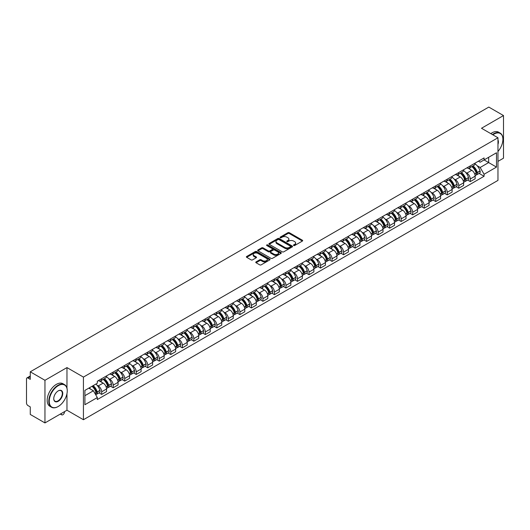 <?xml version="1.0" encoding="UTF-8"?>
<svg xmlns="http://www.w3.org/2000/svg" width="530" height="530" viewBox="0 0 530 530"><rect width="100%" height="100%" fill="white"/><g stroke="black" fill="none" stroke-linecap="round" stroke-linejoin="round"><path stroke-width="0.79" d="M293.673 245.509A0.716 0.417 0 0 0 294.687 245.509L302.385 241.064A1.027 0.59 0 0 0 302.683 240.647A1.027 0.59 0 0 0 302.385 240.222L289.34 232.696A1.027 0.59 0 0 0 287.889 232.696L280.191 237.142A0.716 0.417 0 0 0 281.205 237.725L282.198 237.148A3.279 1.895 0 0 1 286.836 237.148L287.929 237.778A3.279 1.895 0 0 1 288.89 239.116A3.279 1.895 0 0 1 287.929 240.454L286.929 241.031A0.716 0.417 0 0 0 287.942 241.614L288.943 241.044A3.279 1.895 0 0 1 293.58 241.044L294.667 241.667A3.279 1.895 0 0 1 295.627 243.012A3.279 1.895 0 0 1 294.667 244.35L293.673 244.92A0.716 0.417 0 0 0 293.673 245.509L293.673 244.92M256.07 261.899A1.027 0.59 0 0 0 255.771 262.317A1.027 0.59 0 0 0 256.07 262.741L259.733 264.854A1.027 0.59 0 0 0 261.184 264.854L269.737 259.912A1.027 0.59 0 0 0 270.035 259.495A1.027 0.59 0 0 0 269.737 259.077L256.686 251.545A1.027 0.59 0 0 0 255.241 251.545L246.689 256.48A1.027 0.59 0 0 0 246.384 256.898A1.027 0.59 0 0 0 246.689 257.322L251.107 259.872A1.027 0.59 0 0 0 252.558 259.872L256.215 257.759A1.027 0.59 0 0 0 256.52 257.341A1.027 0.59 0 0 0 256.215 256.924L254.022 255.659A2.743 1.583 0 0 1 253.221 254.539A2.743 1.583 0 0 1 254.917 253.075A2.743 1.583 0 0 1 257.905 253.419L266.491 258.375A2.743 1.583 0 0 1 267.292 259.495A2.743 1.583 0 0 1 265.603 260.959A2.743 1.583 0 0 1 262.615 260.614L261.184 259.786A1.027 0.59 0 0 0 259.733 259.786L256.07 261.899L256.07 262.741M83.429 377.095L66.965 367.588L44.957 380.295L30.263 371.808L488.806 107.073L503.5 115.56L481.498 128.26L497.962 137.767L83.429 377.095L83.429 419.727L497.962 180.399L497.962 137.767M282.271 251.836A1.027 0.59 0 0 0 283.722 251.836L292.275 246.9A1.027 0.59 0 0 0 292.573 246.483A1.027 0.59 0 0 0 292.275 246.066L279.231 238.533A1.027 0.59 0 0 0 277.78 238.533L269.227 243.469A1.027 0.59 0 0 0 268.929 243.886A1.027 0.59 0 0 0 269.227 244.303L282.271 251.836M267.014 245.662A0.716 0.417 0 0 1 267.743 245.768L280.993 253.413L272.453 258.342A1.027 0.59 0 0 1 271.002 258.342L257.958 250.809L257.958 249.974A1.027 0.59 0 0 0 257.659 250.392A1.027 0.59 0 0 0 257.958 250.809M257.958 249.974L261.615 247.861A1.027 0.59 0 0 1 263.065 247.861L268.359 250.915A1.027 0.59 0 0 0 269.81 250.915L272.235 249.517A1.027 0.59 0 0 0 272.533 249.1A1.027 0.59 0 0 0 272.235 248.676L266.729 245.496A0.716 0.417 0 0 1 267.743 244.913L281.006 252.571A1.027 0.59 0 0 1 281.304 252.989A1.027 0.59 0 0 1 281.006 253.406L281.006 252.571M44.957 380.295L44.957 422.927L30.263 414.44L30.263 406.894L27.977 405.576A2.087 1.206 -120 0 1 26.5 403.019L26.5 378.89A2.087 1.206 -120 0 1 26.931 377.93L30.263 376.008M497.962 161.385L503.5 158.192L503.5 115.56M44.957 422.927L66.965 410.22L83.429 419.727M30.263 371.808L30.263 379.354L27.977 378.036A2.087 1.206 -120 0 0 26.931 377.93M470.269 165.903A4.803 2.776 60 0 1 469.275 168.063L474.151 165.247A4.803 2.776 -120 0 0 475.145 163.094M465.645 172.402L466.877 173.111A4.803 2.776 60 0 1 470.276 178.994L475.145 176.179A4.803 2.776 -120 0 0 471.746 170.296L468.262 168.282M475.145 176.179L475.145 178.782L470.276 181.591L467.632 180.067M469.275 168.063A4.803 2.776 60 0 1 466.91 167.844M470.276 178.994L470.276 181.591M458.755 172.555A4.803 2.776 60 0 1 457.761 174.715L462.63 171.899A4.803 2.776 -120 0 0 463.624 169.739M456.111 186.719L458.755 188.243L463.624 185.427L463.624 182.83A4.803 2.776 -120 0 0 460.232 176.947L456.741 174.933M457.761 174.715A4.803 2.776 60 0 1 455.396 174.496M454.13 179.054L455.356 179.763A4.803 2.776 60 0 1 458.755 185.646L458.755 188.243M447.234 179.206A4.803 2.776 60 0 1 446.24 181.359L451.116 178.55A4.803 2.776 -120 0 0 452.11 176.391M444.591 193.37L447.234 194.894L452.11 192.079L452.11 189.482A4.803 2.776 -120 0 0 448.711 183.599L445.226 181.585M446.24 181.359A4.803 2.776 60 0 1 443.875 181.147M442.61 185.699L443.835 186.408A4.803 2.776 60 0 1 447.234 192.291L447.234 194.894M435.713 185.858A4.803 2.776 60 0 1 434.719 188.011L439.595 185.202A4.803 2.776 -120 0 0 440.589 183.042M433.076 200.022L435.713 201.546L440.589 198.73L440.589 196.133A4.803 2.776 -120 0 0 437.19 190.25L433.706 188.236M434.719 188.011A4.803 2.776 60 0 1 432.354 187.799M431.089 192.35L432.321 193.059A4.803 2.776 60 0 1 435.713 198.942L435.713 201.546M424.199 192.509A4.803 2.776 60 0 1 423.205 194.662L428.074 191.847A4.803 2.776 -120 0 0 429.068 189.694M421.555 206.667L424.199 208.197L429.068 205.382L429.068 202.778A4.803 2.776 -120 0 0 425.676 196.895L422.185 194.881M423.205 194.662A4.803 2.776 60 0 1 420.84 194.444M419.575 199.002L420.8 199.711A4.803 2.776 60 0 1 424.199 205.594L424.199 208.197M412.678 199.154A4.803 2.776 60 0 1 411.684 201.314L416.553 198.498A4.803 2.776 -120 0 0 417.554 196.345M410.034 213.318L412.678 214.842L417.554 212.033L417.554 209.429A4.803 2.776 -120 0 0 414.155 203.547L410.664 201.532M411.684 201.314A4.803 2.776 60 0 1 409.319 201.095M408.054 205.653L409.279 206.362A4.803 2.776 60 0 1 412.678 212.245L412.678 214.842M401.157 205.806A4.803 2.776 60 0 1 400.163 207.965L405.039 205.15A4.803 2.776 -120 0 0 406.033 202.997M398.514 219.97L401.157 221.494L406.033 218.685L406.033 216.081A4.803 2.776 -120 0 0 402.634 210.198L399.15 208.184M400.163 207.965A4.803 2.776 60 0 1 397.798 207.747M396.533 212.305L397.765 213.014A4.803 2.776 60 0 1 401.157 218.897L401.157 221.494M389.643 212.457A4.803 2.776 60 0 1 388.642 214.617L393.518 211.801A4.803 2.776 -120 0 0 394.512 209.641M386.999 226.621L389.643 228.145L394.512 225.329L394.512 222.732A4.803 2.776 -120 0 0 391.12 216.849L387.629 214.835M388.642 214.617A4.803 2.776 60 0 1 386.284 214.398M385.012 218.956L386.244 219.665A4.803 2.776 60 0 1 389.643 225.548L389.643 228.145M378.122 219.109A4.803 2.776 60 0 1 377.128 221.262L381.998 218.453A4.803 2.776 -120 0 0 382.991 216.293M375.478 233.273L378.122 234.797L382.998 231.981L382.998 229.384A4.803 2.776 -120 0 0 379.599 223.501L376.108 221.487M377.128 221.262A4.803 2.776 60 0 1 374.763 221.05M373.498 225.601L374.723 226.31A4.803 2.776 60 0 1 378.122 232.193L378.122 234.797M366.601 225.76A4.803 2.776 60 0 1 365.607 227.913L370.483 225.104A4.803 2.776 -120 0 0 371.477 222.944M363.958 239.918L366.601 241.448L371.477 238.632L371.477 236.035A4.803 2.776 -120 0 0 368.078 230.152L364.594 228.138M365.607 227.913A4.803 2.776 60 0 1 363.242 227.701M361.977 232.253L363.209 232.961A4.803 2.776 60 0 1 366.601 238.844L366.601 241.448M355.08 232.412A4.803 2.776 60 0 1 354.086 234.565L358.962 231.749A4.803 2.776 -120 0 0 359.956 229.596M352.443 246.569L355.087 248.1L359.956 245.284L359.956 242.68A4.803 2.776 -120 0 0 356.558 236.797L353.073 234.783M354.086 234.565A4.803 2.776 60 0 1 351.721 234.346M350.456 238.904L351.688 239.613A4.803 2.776 60 0 1 355.087 245.496L355.087 248.1M343.566 239.056A4.803 2.776 60 0 1 342.572 241.216L347.442 238.401A4.803 2.776 -120 0 0 348.435 236.248M340.923 253.221L343.566 254.744L348.435 251.935L348.435 249.332A4.803 2.776 -120 0 0 345.043 243.449L341.552 241.435M342.572 241.216A4.803 2.776 60 0 1 340.207 240.998M338.942 245.556L340.167 246.264A4.803 2.776 60 0 1 343.566 252.148L343.566 254.744M332.045 245.708A4.803 2.776 60 0 1 331.051 247.868L335.927 245.052A4.803 2.776 -120 0 0 336.921 242.899M329.402 259.872L332.045 261.396L336.921 258.587L336.921 255.983A4.803 2.776 -120 0 0 333.522 250.1L330.038 248.086M331.051 247.868A4.803 2.776 60 0 1 328.686 247.649M327.421 252.207L328.646 252.916A4.803 2.776 60 0 1 332.045 258.799L332.045 261.396M320.524 252.359A4.803 2.776 60 0 1 319.53 254.519L324.406 251.704A4.803 2.776 -120 0 0 325.4 249.544M317.887 266.524L320.524 268.048L325.4 265.232L325.4 262.635A4.803 2.776 -120 0 0 322.002 256.752L318.517 254.738M319.53 254.519A4.803 2.776 60 0 1 317.165 254.301M315.9 258.852L317.132 259.567A4.803 2.776 60 0 1 320.524 265.45L320.524 268.048M309.01 259.011A4.803 2.776 60 0 1 308.016 261.164L312.885 258.355A4.803 2.776 -120 0 0 313.879 256.195M306.366 273.175L309.01 274.699L313.879 271.883L313.879 269.286A4.803 2.776 -120 0 0 310.487 263.403L306.996 261.389M308.016 261.164A4.803 2.776 60 0 1 305.651 260.952M304.386 265.503L305.611 266.212A4.803 2.776 60 0 1 309.01 272.095L309.01 274.699M297.489 265.662A4.803 2.776 60 0 1 296.495 267.816L301.365 265.007A4.803 2.776 -120 0 0 302.365 262.847M294.846 279.82L297.489 281.351L302.365 278.535L302.365 275.938A4.803 2.776 -120 0 0 298.966 270.055L295.475 268.041M296.495 267.816A4.803 2.776 60 0 1 294.13 267.597M292.865 272.155L294.09 272.864A4.803 2.776 60 0 1 297.489 278.747L297.489 281.351M285.968 272.314A4.803 2.776 60 0 1 284.974 274.467L289.85 271.651A4.803 2.776 -120 0 0 290.844 269.498M283.325 286.472L285.968 288.002L290.844 285.186L290.844 282.583A4.803 2.776 -120 0 0 287.445 276.7L283.961 274.686M284.974 274.467A4.803 2.776 60 0 1 282.609 274.248M281.344 278.806L282.576 279.515A4.803 2.776 60 0 1 285.968 285.398L285.968 288.002M274.454 278.959A4.803 2.776 60 0 1 273.453 281.119L278.329 278.303A4.803 2.776 -120 0 0 279.323 276.15M271.81 293.123L274.454 294.647L279.323 291.838L279.323 289.234A4.803 2.776 -120 0 0 275.931 283.351L272.44 281.337M273.453 281.119A4.803 2.776 60 0 1 271.095 280.9M269.823 285.458L271.055 286.167A4.803 2.776 60 0 1 274.454 292.05L274.454 294.647M262.933 285.61A4.803 2.776 60 0 1 261.939 287.77L266.809 284.954A4.803 2.776 -120 0 0 267.802 282.801M260.29 299.775L262.933 301.298L267.809 298.489L267.809 295.886A4.803 2.776 -120 0 0 264.41 290.003L260.919 287.989M261.939 287.77A4.803 2.776 60 0 1 259.574 287.551M258.309 292.11L259.534 292.818A4.803 2.776 60 0 1 262.933 298.701L262.933 301.298M251.412 292.262A4.803 2.776 60 0 1 250.418 294.422L255.294 291.606A4.803 2.776 -120 0 0 256.288 289.446M248.769 306.426L251.412 307.95L256.288 305.134L256.288 302.537A4.803 2.776 -120 0 0 252.889 296.654L249.405 294.64M250.418 294.422A4.803 2.776 60 0 1 248.053 294.203M246.788 298.754L248.02 299.47A4.803 2.776 60 0 1 251.412 305.353L251.412 307.95M239.891 298.913A4.803 2.776 60 0 1 238.898 301.066L243.773 298.257A4.803 2.776 -120 0 0 244.767 296.098M237.255 313.078L239.898 314.601L244.767 311.786L244.767 309.189A4.803 2.776 -120 0 0 241.369 303.306L237.884 301.292M238.898 301.066A4.803 2.776 60 0 1 236.532 300.854M235.267 305.406L236.499 306.115A4.803 2.776 60 0 1 239.898 311.998L239.898 314.601M228.377 305.565A4.803 2.776 60 0 1 227.383 307.718L232.253 304.902A4.803 2.776 -120 0 0 233.246 302.749M225.734 319.723L228.377 321.253L233.246 318.437L233.246 315.84A4.803 2.776 -120 0 0 229.854 309.957L226.363 307.943M227.383 307.718A4.803 2.776 60 0 1 225.018 307.499M223.753 312.057L224.978 312.766A4.803 2.776 60 0 1 228.377 318.649L228.377 321.253M216.856 312.216A4.803 2.776 60 0 1 215.862 314.369L220.738 311.554A4.803 2.776 -120 0 0 221.732 309.401M214.213 326.374L216.856 327.904L221.732 325.089L221.732 322.485A4.803 2.776 -120 0 0 218.333 316.602L214.849 314.588M215.862 314.369A4.803 2.776 60 0 1 213.497 314.151M212.232 318.709L213.457 319.418A4.803 2.776 60 0 1 216.856 325.301L216.856 327.904M205.335 318.861A4.803 2.776 60 0 1 204.341 321.021L209.218 318.205A4.803 2.776 -120 0 0 210.211 316.052M202.698 333.025L205.335 334.549L210.211 331.74L210.211 329.137A4.803 2.776 -120 0 0 206.813 323.254L203.328 321.24M204.341 321.021A4.803 2.776 60 0 1 201.976 320.802M200.711 325.36L201.943 326.069A4.803 2.776 60 0 1 205.335 331.952L205.335 334.549M193.821 325.513A4.803 2.776 60 0 1 192.827 327.673L197.697 324.857A4.803 2.776 -120 0 0 198.69 322.704M191.178 339.677L193.821 341.201L198.69 338.392L198.69 335.788A4.803 2.776 -120 0 0 195.298 329.905L191.807 327.891M192.827 327.673A4.803 2.776 60 0 1 190.462 327.454M189.197 332.012L190.422 332.721A4.803 2.776 60 0 1 193.821 338.604L193.821 341.201M182.3 332.164A4.803 2.776 60 0 1 181.306 334.324L186.176 331.508A4.803 2.776 -120 0 0 187.176 329.349M179.657 346.328L182.3 347.852L187.176 345.037L187.176 342.44A4.803 2.776 -120 0 0 183.777 336.557L180.286 334.543M181.306 334.324A4.803 2.776 60 0 1 178.941 334.105M177.676 338.657L178.901 339.372A4.803 2.776 60 0 1 182.3 345.255L182.3 347.852M170.779 338.816A4.803 2.776 60 0 1 169.785 340.969L174.661 338.16A4.803 2.776 -120 0 0 175.655 336M168.136 352.98L170.779 354.504L175.655 351.688L175.655 349.091A4.803 2.776 -120 0 0 172.257 343.208L168.772 341.194M169.785 340.969A4.803 2.776 60 0 1 167.42 340.757M166.155 345.308L167.387 346.017A4.803 2.776 60 0 1 170.779 351.9L170.779 354.504M159.265 345.467A4.803 2.776 60 0 1 158.265 347.62L163.141 344.805A4.803 2.776 -120 0 0 164.134 342.652M156.622 359.625L159.265 361.155L164.134 358.34L164.134 355.736A4.803 2.776 -120 0 0 160.742 349.853L157.251 347.839M158.265 347.62A4.803 2.776 60 0 1 155.906 347.402M154.634 351.96L155.866 352.669A4.803 2.776 60 0 1 159.265 358.552L159.265 361.155M147.744 352.119A4.803 2.776 60 0 1 146.75 354.272L151.62 351.456A4.803 2.776 -120 0 0 152.62 349.303M145.101 366.276L147.744 367.807L152.62 364.991L152.62 362.387A4.803 2.776 -120 0 0 149.221 356.505L145.73 354.49M146.75 354.272A4.803 2.776 60 0 1 144.385 354.053M143.12 358.611L144.345 359.32A4.803 2.776 60 0 1 147.744 365.203L147.744 367.807M136.223 358.764A4.803 2.776 60 0 1 135.23 360.923L140.105 358.108A4.803 2.776 -120 0 0 141.099 355.955M133.58 372.928L136.223 374.452L141.099 371.643L141.099 369.039A4.803 2.776 -120 0 0 137.701 363.156L134.216 361.142M135.23 360.923A4.803 2.776 60 0 1 132.864 360.705M131.599 365.263L132.831 365.972A4.803 2.776 60 0 1 136.223 371.855L136.223 374.452M124.702 365.415A4.803 2.776 60 0 1 123.709 367.575L128.585 364.759A4.803 2.776 -120 0 0 129.578 362.6M122.066 379.579L124.709 381.103L129.578 378.294L129.578 375.691A4.803 2.776 -120 0 0 126.18 369.808L122.695 367.793M123.709 367.575A4.803 2.776 60 0 1 121.343 367.356M120.078 371.914L121.31 372.623A4.803 2.776 60 0 1 124.709 378.506L124.709 381.103M113.188 372.067A4.803 2.776 60 0 1 112.194 374.22L117.064 371.411A4.803 2.776 -120 0 0 118.057 369.251M110.545 386.231L113.188 387.755L118.057 384.939L118.057 382.342A4.803 2.776 -120 0 0 114.666 376.459L111.174 374.445M112.194 374.22A4.803 2.776 60 0 1 109.829 374.008M108.564 378.559L109.789 379.268A4.803 2.776 60 0 1 113.188 385.158L113.188 387.755M101.667 378.718A4.803 2.776 60 0 1 100.674 380.871L105.549 378.062A4.803 2.776 -120 0 0 106.543 375.902M99.024 392.882L101.667 394.406L106.543 391.591L106.543 388.993A4.803 2.776 -120 0 0 103.145 383.11L99.66 381.096M100.674 380.871A4.803 2.776 60 0 1 98.308 380.659M97.043 385.211L98.269 385.919A4.803 2.776 60 0 1 101.667 391.802L101.667 394.406M478.431 161.193L480.167 162.193L496.484 152.772L488.66 157.291L488.66 162.577L480.167 167.48L477.166 165.751M84.906 395.685L93.399 390.782L97.315 397.56L84.906 404.721L84.906 390.398L97.315 383.236L97.315 381.229L484.082 157.933L484.082 159.934L496.484 167.096L484.082 174.264L480.167 167.48M496.484 152.772L496.484 167.096M97.315 397.56L97.315 399.56L484.082 176.265L484.082 174.264M66.965 367.588L66.965 388.106M66.965 393.677L66.965 410.22M93.399 390.782L88.821 388.139M479.147 173.416L484.082 176.265M293.958 245.609L294.667 245.198A3.279 1.895 0 0 0 295.627 243.86L295.627 243.012M288.89 239.116L288.89 239.971A3.279 1.895 0 0 1 287.929 241.309L287.214 241.72M302.372 241.07L289.34 233.544A1.027 0.59 0 0 0 287.889 233.544L280.476 237.824M292.275 246.066L292.275 246.9L279.231 239.381A1.027 0.59 0 0 0 277.78 239.381L269.24 244.31L269.227 243.469M290.46 246.775A0.716 0.417 0 0 0 290.46 246.192L279.012 239.58A0.716 0.417 0 0 0 277.998 239.58L276.945 240.183A3.279 1.895 0 0 0 275.984 241.521A3.279 1.895 0 0 0 276.945 242.859L284.776 247.384A3.279 1.895 0 0 0 289.413 247.384L290.46 246.775L290.46 247.629A0.716 0.417 0 0 0 290.672 247.331L290.672 246.483M275.984 241.521L275.984 242.376A3.279 1.895 0 0 0 276.945 243.714L276.945 242.859M290.46 247.629L289.413 248.232A3.279 1.895 0 0 1 284.776 248.232L276.945 243.714M257.971 250.823L261.615 248.716L261.615 247.861M272.533 249.1L272.533 249.948A1.027 0.59 0 0 1 272.235 250.365L269.81 251.77A1.027 0.59 0 0 1 268.359 251.77L263.065 248.716A1.027 0.59 0 0 0 261.615 248.716M273.844 254.089A2.743 1.583 0 0 0 276.839 254.433A2.743 1.583 0 0 0 278.528 252.969A2.743 1.583 0 0 0 277.727 251.849L274.699 250.1A1.027 0.59 0 0 0 273.248 250.1L270.823 251.505A1.027 0.59 0 0 0 270.519 251.922A1.027 0.59 0 0 0 270.823 252.34L273.844 254.089L273.844 254.937A2.743 1.583 0 0 0 276.839 255.281A2.743 1.583 0 0 0 278.528 253.817L278.528 252.969M270.519 251.922L270.519 252.777A1.027 0.59 0 0 0 270.823 253.194L270.823 252.34M273.844 254.937L270.823 253.194M267.292 259.495L267.292 260.349A2.743 1.583 0 0 1 265.603 261.813A2.743 1.583 0 0 1 262.615 261.469L261.184 260.641A1.027 0.59 0 0 0 259.733 260.641L256.083 262.748M253.221 254.539L253.221 255.387A2.743 1.583 0 0 0 254.022 256.507L254.022 255.659M256.202 257.765L254.022 256.507M269.724 259.919L256.686 252.399A1.027 0.59 0 0 0 255.241 252.399L246.702 257.328M472.084 166.44A6.579 3.796 60 0 1 472.117 166.46A6.579 3.796 60 0 1 476.45 172.363L476.483 172.502A1.279 0.735 60 0 1 476.284 173.502A1.279 0.735 60 0 1 476.258 173.522M471.799 166.605A7.937 4.585 60 0 1 476.159 173.158L476.198 173.29A2.637 1.524 60 0 1 475.781 175.364L475.125 175.741M476.231 174.781A2.637 1.524 -120 0 0 476.96 174.681A2.637 1.524 -120 0 0 477.378 172.608L477.338 172.475A7.937 4.585 -120 0 0 472.979 165.923M475.046 163.936A7.937 4.585 60 0 1 480.034 170.918L480.074 171.051A2.637 1.524 60 0 1 479.657 173.124L476.96 174.681M469.09 168.156A7.937 4.585 60 0 1 470.746 169.719M474.608 169.732L475.615 170.315M460.563 173.091A6.579 3.796 60 0 1 460.596 173.111A6.579 3.796 60 0 1 464.929 179.014L464.969 179.147A1.279 0.735 60 0 1 464.764 180.154A1.279 0.735 60 0 1 464.737 180.167M460.278 173.257A7.937 4.585 60 0 1 464.638 179.802L464.677 179.942A2.637 1.524 60 0 1 464.26 182.009L463.604 182.393M464.711 181.426A2.637 1.524 -120 0 0 465.446 181.333A2.637 1.524 -120 0 0 465.863 179.259L465.824 179.12A7.937 4.585 -120 0 0 461.458 172.575M463.525 170.587A7.937 4.585 60 0 1 468.513 177.57L468.553 177.702A2.637 1.524 60 0 1 468.136 179.776L465.446 181.333M457.569 174.807A7.937 4.585 60 0 1 459.232 176.371M463.087 176.377L464.101 176.967M449.049 179.743A6.579 3.796 60 0 1 449.082 179.763A6.579 3.796 60 0 1 453.408 185.666L453.448 185.798A1.279 0.735 60 0 1 453.243 186.805A1.279 0.735 60 0 1 453.216 186.818M448.758 179.909A7.937 4.585 60 0 1 453.124 186.454L453.163 186.593A2.637 1.524 60 0 1 452.746 188.66L452.09 189.038M453.196 188.077A2.637 1.524 -120 0 0 453.925 187.978A2.637 1.524 -120 0 0 454.342 185.911L454.303 185.772A7.937 4.585 -120 0 0 449.943 179.226M452.01 177.239A7.937 4.585 60 0 1 456.999 184.215L457.039 184.354A2.637 1.524 60 0 1 456.621 186.421L453.925 187.978M446.055 181.452A7.937 4.585 60 0 1 447.711 183.022M451.567 183.029L452.58 183.612M437.528 186.394A6.579 3.796 60 0 1 437.561 186.408A6.579 3.796 60 0 1 441.887 192.317L441.927 192.45A1.279 0.735 60 0 1 441.728 193.457A1.279 0.735 60 0 1 441.695 193.47M437.243 186.56A7.937 4.585 60 0 1 441.603 193.106L441.642 193.245A2.637 1.524 60 0 1 441.225 195.312L440.569 195.689M441.675 194.729A2.637 1.524 -120 0 0 442.404 194.629A2.637 1.524 -120 0 0 442.822 192.562L442.782 192.423A7.937 4.585 -120 0 0 438.423 185.878M440.49 183.883A7.937 4.585 60 0 1 445.478 190.866L445.518 191.005A2.637 1.524 60 0 1 445.101 193.072L442.404 194.629M434.534 188.104A7.937 4.585 60 0 1 436.19 189.667M440.052 189.68L441.059 190.263M426.007 193.039A6.579 3.796 60 0 1 426.041 193.059A6.579 3.796 60 0 1 430.373 198.962L430.413 199.101A1.279 0.735 60 0 1 430.208 200.108A1.279 0.735 60 0 1 430.181 200.121M425.723 193.205A7.937 4.585 60 0 1 430.082 199.757L430.121 199.889A2.637 1.524 60 0 1 429.704 201.963L429.048 202.341M430.155 201.38A2.637 1.524 -120 0 0 430.89 201.281A2.637 1.524 -120 0 0 431.301 199.214L431.268 199.075A7.937 4.585 -120 0 0 426.902 192.529M428.969 190.535A7.937 4.585 60 0 1 433.957 197.518L433.997 197.657A2.637 1.524 60 0 1 433.58 199.724L430.89 201.281M423.013 194.755A7.937 4.585 60 0 1 424.676 196.319M428.531 196.332L429.545 196.915M414.493 199.691A6.579 3.796 60 0 1 414.526 199.711A6.579 3.796 60 0 1 418.852 205.614L418.892 205.753A1.279 0.735 60 0 1 418.687 206.753A1.279 0.735 60 0 1 418.66 206.773M414.202 199.856A7.937 4.585 60 0 1 418.567 206.409L418.601 206.541A2.637 1.524 60 0 1 418.19 208.615L417.534 208.992M418.64 208.032A2.637 1.524 -120 0 0 419.369 207.932A2.637 1.524 -120 0 0 419.786 205.859L419.747 205.726A7.937 4.585 -120 0 0 415.387 199.174M417.454 197.186A7.937 4.585 60 0 1 422.443 204.169L422.483 204.302A2.637 1.524 60 0 1 422.065 206.375L419.369 207.932M411.499 201.407A7.937 4.585 60 0 1 413.155 202.97M417.011 202.983L418.024 203.566M497.962 151.487A12.74 7.354 120 0 0 502.91 139.344A12.74 7.354 120 0 0 493.9 134.143A12.74 7.354 120 0 0 492.854 134.819M492.436 134.58A13.051 7.539 -60 0 1 493.682 133.759A13.051 7.539 -60 0 1 500.207 133.116A13.051 7.539 -60 0 1 502.91 139.092A13.051 7.539 -60 0 1 502.91 139.218M497.962 139.953A6.367 3.677 -60 0 1 497.962 144.451M490.813 133.639A13.051 7.539 -60 0 1 492.052 132.825A13.051 7.539 -60 0 1 498.584 132.175L500.207 133.116M58.028 406.596L58.254 406.47A12.74 7.354 120 0 0 67.257 390.868A12.74 7.354 120 0 0 58.254 385.668A12.74 7.354 120 0 0 49.244 401.27A12.74 7.354 120 0 0 58.254 406.47L58.028 406.596A13.051 7.539 -60 0 1 51.503 407.245A13.051 7.539 -60 0 1 49.502 396.784A13.051 7.539 -60 0 1 58.028 385.283A13.051 7.539 -60 0 1 64.554 384.634A13.051 7.539 -60 0 1 67.257 390.61A13.051 7.539 -60 0 1 67.257 390.742M58.254 390.868L58.254 390.868A6.367 3.677 -60 0 1 62.752 393.465A6.367 3.677 -60 0 1 58.254 401.27A6.367 3.677 -60 0 1 53.749 398.666A6.367 3.677 -60 0 1 58.254 390.868L58.254 390.868M53.749 398.54A6.055 3.498 120 0 0 55.001 401.183A6.055 3.498 120 0 0 58.028 400.885A6.055 3.498 120 0 0 61.983 395.546A6.055 3.498 120 0 0 61.056 390.696A6.055 3.498 120 0 0 58.141 390.935M51.503 407.245L49.88 406.305A13.051 7.539 -60 0 1 47.879 395.844A13.051 7.539 -60 0 1 56.405 384.343A13.051 7.539 -60 0 1 62.931 383.7L64.554 384.634M402.972 206.342A6.579 3.796 60 0 1 403.005 206.362A6.579 3.796 60 0 1 407.332 212.265L407.371 212.404A1.279 0.735 60 0 1 407.173 213.404A1.279 0.735 60 0 1 407.139 213.424M402.687 206.508A7.937 4.585 60 0 1 407.047 213.06L407.086 213.192A2.637 1.524 60 0 1 406.669 215.266L406.013 215.644M407.119 214.683A2.637 1.524 -120 0 0 407.848 214.584A2.637 1.524 -120 0 0 408.266 212.51L408.226 212.378A7.937 4.585 -120 0 0 403.867 205.826M405.934 203.838A7.937 4.585 60 0 1 410.922 210.821L410.962 210.953A2.637 1.524 60 0 1 410.545 213.027L407.848 214.584M399.978 208.058A7.937 4.585 60 0 1 401.634 209.622M405.496 209.628L406.503 210.218M391.451 212.994A6.579 3.796 60 0 1 391.484 213.014A6.579 3.796 60 0 1 395.817 218.916L395.857 219.049A1.279 0.735 60 0 1 395.652 220.056A1.279 0.735 60 0 1 395.625 220.069M391.167 213.159A7.937 4.585 60 0 1 395.526 219.705L395.565 219.844A2.637 1.524 60 0 1 395.148 221.911L394.492 222.295M395.599 221.328A2.637 1.524 -120 0 0 396.327 221.229A2.637 1.524 -120 0 0 396.745 219.162L396.705 219.023A7.937 4.585 -120 0 0 392.346 212.477M394.413 210.49A7.937 4.585 60 0 1 399.401 217.472L399.441 217.605A2.637 1.524 60 0 1 399.024 219.678L396.327 221.229M388.457 214.71A7.937 4.585 60 0 1 390.113 216.273M393.975 216.28L394.989 216.863M379.937 219.645A6.579 3.796 60 0 1 379.97 219.665A6.579 3.796 60 0 1 384.296 225.568L384.336 225.701A1.279 0.735 60 0 1 384.131 226.707A1.279 0.735 60 0 1 384.104 226.721M379.646 219.811A7.937 4.585 60 0 1 384.005 226.356L384.045 226.495A2.637 1.524 60 0 1 383.627 228.562L382.971 228.94M384.078 227.98A2.637 1.524 -120 0 0 384.813 227.88A2.637 1.524 -120 0 0 385.231 225.813L385.191 225.674A7.937 4.585 -120 0 0 380.825 219.128M382.892 217.141A7.937 4.585 60 0 1 387.887 224.117L387.92 224.256A2.637 1.524 60 0 1 387.509 226.323L384.813 227.88M376.943 221.355A7.937 4.585 60 0 1 378.599 222.918M382.455 222.931L383.468 223.514M368.416 226.297A6.579 3.796 60 0 1 368.449 226.31A6.579 3.796 60 0 1 372.775 232.219L372.815 232.352A1.279 0.735 60 0 1 372.617 233.359A1.279 0.735 60 0 1 372.583 233.372M368.125 226.462A7.937 4.585 60 0 1 372.491 233.008L372.53 233.147A2.637 1.524 60 0 1 372.113 235.214L371.457 235.592M372.563 234.631A2.637 1.524 -120 0 0 373.292 234.532A2.637 1.524 -120 0 0 373.71 232.465L373.67 232.326A7.937 4.585 -120 0 0 369.311 225.78M371.378 223.786A7.937 4.585 60 0 1 376.366 230.769L376.406 230.908A2.637 1.524 60 0 1 375.989 232.975L373.292 234.532M365.422 228.006A7.937 4.585 60 0 1 367.078 229.569M370.934 229.583L371.947 230.166M356.895 232.942A6.579 3.796 60 0 1 356.928 232.961A6.579 3.796 60 0 1 361.261 238.864L361.294 239.003A1.279 0.735 60 0 1 361.096 240.01A1.279 0.735 60 0 1 361.069 240.024M356.61 233.107A7.937 4.585 60 0 1 360.97 239.659L361.009 239.792A2.637 1.524 60 0 1 360.592 241.865L359.936 242.243M361.043 241.282A2.637 1.524 -120 0 0 361.771 241.183A2.637 1.524 -120 0 0 362.189 239.109L362.149 238.977A7.937 4.585 -120 0 0 357.79 232.431M359.857 230.437A7.937 4.585 60 0 1 364.845 237.42L364.885 237.559A2.637 1.524 60 0 1 364.468 239.626L361.771 241.183M353.901 234.657A7.937 4.585 60 0 1 355.557 236.221M359.419 236.234L360.426 236.817M345.375 239.593A6.579 3.796 60 0 1 345.408 239.613A6.579 3.796 60 0 1 349.74 245.516L349.78 245.655A1.279 0.735 60 0 1 349.575 246.655A1.279 0.735 60 0 1 349.548 246.675M345.09 239.759A7.937 4.585 60 0 1 349.449 246.311L349.489 246.443A2.637 1.524 60 0 1 349.071 248.517L348.415 248.895M349.522 247.934A2.637 1.524 -120 0 0 350.257 247.835A2.637 1.524 -120 0 0 350.675 245.761L350.635 245.628A7.937 4.585 -120 0 0 346.269 239.076M348.336 237.089A7.937 4.585 60 0 1 353.325 244.072L353.364 244.204A2.637 1.524 60 0 1 352.947 246.278L350.257 247.835M342.38 241.309A7.937 4.585 60 0 1 344.043 242.873M347.899 242.886L348.912 243.469M333.86 246.245A6.579 3.796 60 0 1 333.893 246.264A6.579 3.796 60 0 1 338.219 252.167L338.259 252.306A1.279 0.735 60 0 1 338.06 253.307A1.279 0.735 60 0 1 338.027 253.32M333.569 246.41A7.937 4.585 60 0 1 337.935 252.962L337.974 253.095A2.637 1.524 60 0 1 337.557 255.168L336.901 255.546M338.007 254.585A2.637 1.524 -120 0 0 338.736 254.486A2.637 1.524 -120 0 0 339.154 252.412L339.114 252.28A7.937 4.585 -120 0 0 334.755 245.728M336.822 243.74A7.937 4.585 60 0 1 341.81 250.723L341.85 250.856A2.637 1.524 60 0 1 341.433 252.929L338.736 254.486M330.866 247.96A7.937 4.585 60 0 1 332.522 249.524M336.378 249.531L337.391 250.12M322.339 252.896A6.579 3.796 60 0 1 322.373 252.916A6.579 3.796 60 0 1 326.699 258.819L326.738 258.951A1.279 0.735 60 0 1 326.54 259.958A1.279 0.735 60 0 1 326.506 259.972M322.055 253.062A7.937 4.585 60 0 1 326.414 259.607L326.453 259.746A2.637 1.524 60 0 1 326.036 261.813L325.38 262.198M326.487 261.23A2.637 1.524 -120 0 0 327.215 261.131A2.637 1.524 -120 0 0 327.633 259.064L327.593 258.925A7.937 4.585 -120 0 0 323.234 252.379M325.301 250.392A7.937 4.585 60 0 1 330.289 257.375L330.329 257.507A2.637 1.524 60 0 1 329.912 259.581L327.215 261.131M319.345 254.605A7.937 4.585 60 0 1 321.001 256.175M324.863 256.182L325.87 256.765M310.819 259.548A6.579 3.796 60 0 1 310.852 259.567A6.579 3.796 60 0 1 315.184 265.47L315.224 265.603A1.279 0.735 60 0 1 315.019 266.61A1.279 0.735 60 0 1 314.992 266.623M310.534 259.713A7.937 4.585 60 0 1 314.893 266.259L314.933 266.398A2.637 1.524 60 0 1 314.515 268.465L313.859 268.842M314.966 267.882A2.637 1.524 -120 0 0 315.701 267.782A2.637 1.524 -120 0 0 316.112 265.715L316.079 265.576A7.937 4.585 -120 0 0 311.713 259.031M313.78 257.037A7.937 4.585 60 0 1 318.769 264.019L318.808 264.159A2.637 1.524 60 0 1 318.391 266.226L315.701 267.782M307.824 261.257A7.937 4.585 60 0 1 309.487 262.82M313.343 262.834L314.356 263.417M299.304 266.199A6.579 3.796 60 0 1 299.337 266.212A6.579 3.796 60 0 1 303.663 272.115L303.703 272.254A1.279 0.735 60 0 1 303.498 273.261A1.279 0.735 60 0 1 303.471 273.275M299.013 266.365A7.937 4.585 60 0 1 303.379 272.91L303.412 273.049A2.637 1.524 60 0 1 303.001 275.116L302.345 275.494M303.452 274.533A2.637 1.524 -120 0 0 304.18 274.434A2.637 1.524 -120 0 0 304.598 272.367L304.558 272.228A7.937 4.585 -120 0 0 300.199 265.682M302.266 263.688A7.937 4.585 60 0 1 307.254 270.671L307.294 270.81A2.637 1.524 60 0 1 306.877 272.877L304.18 274.434M296.31 267.908A7.937 4.585 60 0 1 297.966 269.472M301.822 269.485L302.835 270.068M287.783 272.844A6.579 3.796 60 0 1 287.816 272.864A6.579 3.796 60 0 1 292.143 278.767L292.182 278.906A1.279 0.735 60 0 1 291.984 279.913A1.279 0.735 60 0 1 291.95 279.926M287.498 273.01A7.937 4.585 60 0 1 291.858 279.562L291.897 279.694A2.637 1.524 60 0 1 291.48 281.768L290.824 282.145M291.931 281.185A2.637 1.524 -120 0 0 292.659 281.085A2.637 1.524 -120 0 0 293.077 279.012L293.037 278.879A7.937 4.585 -120 0 0 288.678 272.327M290.745 270.34A7.937 4.585 60 0 1 295.733 277.322L295.773 277.462A2.637 1.524 60 0 1 295.356 279.529L292.659 281.085M284.789 274.56A7.937 4.585 60 0 1 286.445 276.123M290.308 276.137L291.315 276.72M276.262 279.495A6.579 3.796 60 0 1 276.296 279.515A6.579 3.796 60 0 1 280.628 285.418L280.668 285.557A1.279 0.735 60 0 1 280.463 286.558A1.279 0.735 60 0 1 280.436 286.578M275.978 279.661A7.937 4.585 60 0 1 280.337 286.213L280.377 286.346A2.637 1.524 60 0 1 279.959 288.419L279.303 288.797M280.41 287.836A2.637 1.524 -120 0 0 281.139 287.737A2.637 1.524 -120 0 0 281.556 285.663L281.516 285.531A7.937 4.585 -120 0 0 277.157 278.979M279.224 276.991A7.937 4.585 60 0 1 284.212 283.974L284.252 284.106A2.637 1.524 60 0 1 283.835 286.18L281.139 287.737M273.268 281.211A7.937 4.585 60 0 1 274.924 282.775M278.787 282.788L279.8 283.371M264.748 286.147A6.579 3.796 60 0 1 264.781 286.167A6.579 3.796 60 0 1 269.107 292.07L269.147 292.209A1.279 0.735 60 0 1 268.942 293.209A1.279 0.735 60 0 1 268.915 293.223M264.457 286.313A7.937 4.585 60 0 1 268.816 292.858L268.856 292.997A2.637 1.524 60 0 1 268.438 295.071L267.782 295.448M268.889 294.488A2.637 1.524 -120 0 0 269.624 294.389A2.637 1.524 -120 0 0 270.042 292.315L270.002 292.182A7.937 4.585 -120 0 0 265.636 285.63M267.703 283.643A7.937 4.585 60 0 1 272.698 290.625L272.731 290.758A2.637 1.524 60 0 1 272.321 292.832L269.624 294.389M261.754 287.863A7.937 4.585 60 0 1 263.41 289.426M267.266 289.433L268.279 290.023M253.227 292.798A6.579 3.796 60 0 1 253.26 292.818A6.579 3.796 60 0 1 257.587 298.721L257.626 298.854A1.279 0.735 60 0 1 257.428 299.861A1.279 0.735 60 0 1 257.394 299.874M252.936 292.964A7.937 4.585 60 0 1 257.302 299.51L257.341 299.649A2.637 1.524 60 0 1 256.924 301.716L256.268 302.1M257.375 301.133A2.637 1.524 -120 0 0 258.103 301.033A2.637 1.524 -120 0 0 258.521 298.966L258.481 298.827A7.937 4.585 -120 0 0 254.122 292.282M256.189 290.294A7.937 4.585 60 0 1 261.177 297.27L261.217 297.409A2.637 1.524 60 0 1 260.8 299.483L258.103 301.033M250.233 294.508A7.937 4.585 60 0 1 251.889 296.078M255.745 296.084L256.758 296.668M241.706 299.45A6.579 3.796 60 0 1 241.74 299.47A6.579 3.796 60 0 1 246.072 305.373L246.106 305.505A1.279 0.735 60 0 1 245.907 306.512A1.279 0.735 60 0 1 245.88 306.526M241.422 299.616A7.937 4.585 60 0 1 245.781 306.161L245.821 306.3A2.637 1.524 60 0 1 245.403 308.367L244.747 308.745M245.854 307.784A2.637 1.524 -120 0 0 246.582 307.685A2.637 1.524 -120 0 0 247 305.618L246.96 305.479A7.937 4.585 -120 0 0 242.601 298.933M244.668 296.939A7.937 4.585 60 0 1 249.656 303.922L249.696 304.061A2.637 1.524 60 0 1 249.279 306.128L246.582 307.685M238.712 301.159A7.937 4.585 60 0 1 240.368 302.723M244.231 302.736L245.238 303.319M230.186 306.101A6.579 3.796 60 0 1 230.219 306.115A6.579 3.796 60 0 1 234.552 312.018L234.591 312.157A1.279 0.735 60 0 1 234.386 313.164A1.279 0.735 60 0 1 234.359 313.177M229.901 306.267A7.937 4.585 60 0 1 234.26 312.813L234.3 312.952A2.637 1.524 60 0 1 233.882 315.019L233.227 315.396M234.333 314.436A2.637 1.524 -120 0 0 235.068 314.336A2.637 1.524 -120 0 0 235.486 312.269L235.446 312.13A7.937 4.585 -120 0 0 231.08 305.585M233.147 303.591A7.937 4.585 60 0 1 238.136 310.573L238.175 310.712A2.637 1.524 60 0 1 237.758 312.779L235.068 314.336M227.191 307.811A7.937 4.585 60 0 1 228.854 309.374M232.71 309.387L233.723 309.97M218.671 312.746A6.579 3.796 60 0 1 218.704 312.766A6.579 3.796 60 0 1 223.031 318.669L223.07 318.808A1.279 0.735 60 0 1 222.872 319.809A1.279 0.735 60 0 1 222.839 319.828M218.38 312.912A7.937 4.585 60 0 1 222.746 319.464L222.785 319.597A2.637 1.524 60 0 1 222.368 321.67L221.712 322.048M222.819 321.087A2.637 1.524 -120 0 0 223.547 320.988A2.637 1.524 -120 0 0 223.965 318.914L223.925 318.782A7.937 4.585 -120 0 0 219.566 312.23M221.633 310.242A7.937 4.585 60 0 1 226.621 317.225L226.661 317.364A2.637 1.524 60 0 1 226.244 319.431L223.547 320.988M215.677 314.462A7.937 4.585 60 0 1 217.333 316.026M221.189 316.039L222.202 316.622M207.15 319.398A6.579 3.796 60 0 1 207.184 319.418A6.579 3.796 60 0 1 211.51 325.321L211.549 325.46A1.279 0.735 60 0 1 211.351 326.46A1.279 0.735 60 0 1 211.318 326.48M206.866 319.563A7.937 4.585 60 0 1 211.225 326.116L211.265 326.248A2.637 1.524 60 0 1 210.847 328.322L210.191 328.699M211.298 327.739A2.637 1.524 -120 0 0 212.026 327.639A2.637 1.524 -120 0 0 212.444 325.566L212.404 325.433A7.937 4.585 -120 0 0 208.045 318.881M210.112 316.894A7.937 4.585 60 0 1 215.101 323.876L215.14 324.009A2.637 1.524 60 0 1 214.723 326.082L212.026 327.639M204.156 321.114A7.937 4.585 60 0 1 205.812 322.677M209.675 322.69L210.682 323.273M195.63 326.049A6.579 3.796 60 0 1 195.663 326.069A6.579 3.796 60 0 1 199.995 331.972L200.035 332.111A1.279 0.735 60 0 1 199.83 333.112A1.279 0.735 60 0 1 199.803 333.125M195.345 326.215A7.937 4.585 60 0 1 199.704 332.76L199.744 332.9A2.637 1.524 60 0 1 199.326 334.973L198.671 335.351M199.777 334.39A2.637 1.524 -120 0 0 200.512 334.291A2.637 1.524 -120 0 0 200.923 332.217L200.89 332.085A7.937 4.585 -120 0 0 196.524 325.533M198.591 323.545A7.937 4.585 60 0 1 203.58 330.528L203.619 330.66A2.637 1.524 60 0 1 203.202 332.734L200.512 334.291M192.635 327.765A7.937 4.585 60 0 1 194.298 329.329M198.154 329.335L199.167 329.925M184.115 332.701A6.579 3.796 60 0 1 184.148 332.721A6.579 3.796 60 0 1 188.475 338.624L188.514 338.756A1.279 0.735 60 0 1 188.309 339.763A1.279 0.735 60 0 1 188.282 339.776M183.824 332.866A7.937 4.585 60 0 1 188.19 339.412L188.223 339.551A2.637 1.524 60 0 1 187.812 341.618L187.156 342.002M188.263 341.035A2.637 1.524 -120 0 0 188.991 340.936A2.637 1.524 -120 0 0 189.409 338.869L189.369 338.73A7.937 4.585 -120 0 0 185.01 332.184M187.077 330.197A7.937 4.585 60 0 1 192.065 337.173L192.105 337.312A2.637 1.524 60 0 1 191.688 339.385L188.991 340.936M181.121 334.41A7.937 4.585 60 0 1 182.777 335.98M186.633 335.987L187.647 336.57M172.594 339.352A6.579 3.796 60 0 1 172.628 339.372A6.579 3.796 60 0 1 176.954 345.275L176.994 345.408A1.279 0.735 60 0 1 176.795 346.415A1.279 0.735 60 0 1 176.762 346.428M172.31 339.518A7.937 4.585 60 0 1 176.669 346.063L176.709 346.203A2.637 1.524 60 0 1 176.291 348.27L175.635 348.647M176.742 347.687A2.637 1.524 -120 0 0 177.47 347.587A2.637 1.524 -120 0 0 177.888 345.52L177.848 345.381A7.937 4.585 -120 0 0 173.489 338.836M175.556 336.841A7.937 4.585 60 0 1 180.544 343.824L180.584 343.963A2.637 1.524 60 0 1 180.167 346.03L177.47 347.587M169.6 341.062A7.937 4.585 60 0 1 171.256 342.625M175.119 342.638L176.126 343.221M161.074 345.997A6.579 3.796 60 0 1 161.107 346.017A6.579 3.796 60 0 1 165.439 351.92L165.479 352.059A1.279 0.735 60 0 1 165.274 353.066A1.279 0.735 60 0 1 165.247 353.079M160.789 346.169A7.937 4.585 60 0 1 165.148 352.715L165.188 352.854A2.637 1.524 60 0 1 164.77 354.921L164.114 355.299M165.221 354.338A2.637 1.524 -120 0 0 165.95 354.239A2.637 1.524 -120 0 0 166.367 352.172L166.327 352.033A7.937 4.585 -120 0 0 161.968 345.487M164.035 343.493A7.937 4.585 60 0 1 169.024 350.476L169.063 350.615A2.637 1.524 60 0 1 168.646 352.682L165.95 354.239M158.079 347.713A7.937 4.585 60 0 1 159.735 349.277M163.598 349.29L164.611 349.873M149.559 352.649A6.579 3.796 60 0 1 149.593 352.669A6.579 3.796 60 0 1 153.919 358.572L153.958 358.711A1.279 0.735 60 0 1 153.753 359.711A1.279 0.735 60 0 1 153.726 359.731M149.268 352.814A7.937 4.585 60 0 1 153.627 359.367L153.667 359.499A2.637 1.524 60 0 1 153.249 361.573L152.594 361.95M153.707 360.99A2.637 1.524 -120 0 0 154.435 360.89A2.637 1.524 -120 0 0 154.853 358.817L154.813 358.684A7.937 4.585 -120 0 0 150.447 352.132M152.514 350.144A7.937 4.585 60 0 1 157.509 357.127L157.542 357.266A2.637 1.524 60 0 1 157.132 359.333L154.435 360.89M146.565 354.365A7.937 4.585 60 0 1 148.221 355.928M152.077 355.941L153.09 356.524M138.038 359.3A6.579 3.796 60 0 1 138.072 359.32A6.579 3.796 60 0 1 142.398 365.223L142.438 365.362A1.279 0.735 60 0 1 142.239 366.363A1.279 0.735 60 0 1 142.206 366.382M137.747 359.466A7.937 4.585 60 0 1 142.113 366.018L142.153 366.15A2.637 1.524 60 0 1 141.735 368.224L141.079 368.602M142.186 367.641A2.637 1.524 -120 0 0 142.915 367.542A2.637 1.524 -120 0 0 143.332 365.468L143.292 365.336A7.937 4.585 -120 0 0 138.933 358.783M141 356.796A7.937 4.585 60 0 1 145.989 363.779L146.028 363.911A2.637 1.524 60 0 1 145.611 365.985L142.915 367.542M135.044 361.016A7.937 4.585 60 0 1 136.7 362.58M140.556 362.593L141.57 363.176M126.518 365.952A6.579 3.796 60 0 1 126.551 365.972A6.579 3.796 60 0 1 130.883 371.875L130.917 372.014A1.279 0.735 60 0 1 130.718 373.014A1.279 0.735 60 0 1 130.691 373.027M126.233 366.117A7.937 4.585 60 0 1 130.592 372.663L130.632 372.802A2.637 1.524 60 0 1 130.214 374.876L129.559 375.253M130.665 374.293A2.637 1.524 -120 0 0 131.394 374.193A2.637 1.524 -120 0 0 131.811 372.12L131.771 371.981A7.937 4.585 -120 0 0 127.412 365.435M129.479 363.447A7.937 4.585 60 0 1 134.468 370.43L134.507 370.563A2.637 1.524 60 0 1 134.09 372.636L131.394 374.193M123.523 367.668A7.937 4.585 60 0 1 125.179 369.231M129.042 369.238L130.049 369.827M114.997 372.603A6.579 3.796 60 0 1 115.03 372.623A6.579 3.796 60 0 1 119.363 378.526L119.402 378.658A1.279 0.735 60 0 1 119.197 379.666A1.279 0.735 60 0 1 119.17 379.679M114.712 372.769A7.937 4.585 60 0 1 119.071 379.314L119.111 379.453A2.637 1.524 60 0 1 118.694 381.52L118.038 381.898M119.144 380.938A2.637 1.524 -120 0 0 119.879 380.838A2.637 1.524 -120 0 0 120.297 378.771L120.257 378.632A7.937 4.585 -120 0 0 115.891 372.087M117.958 370.099A7.937 4.585 60 0 1 122.947 377.075L122.986 377.214A2.637 1.524 60 0 1 122.569 379.288L119.879 380.838M112.002 374.312A7.937 4.585 60 0 1 113.665 375.883M117.521 375.889L118.534 376.472M103.482 379.255A6.579 3.796 60 0 1 103.516 379.268A6.579 3.796 60 0 1 107.842 385.177L107.882 385.31A1.279 0.735 60 0 1 107.683 386.317A1.279 0.735 60 0 1 107.65 386.33M103.191 379.42A7.937 4.585 60 0 1 107.557 385.966L107.597 386.105A2.637 1.524 60 0 1 107.179 388.172L106.523 388.55M107.63 387.589A2.637 1.524 -120 0 0 108.358 387.49A2.637 1.524 -120 0 0 108.776 385.423L108.736 385.283A7.937 4.585 -120 0 0 104.377 378.738M106.444 376.744A7.937 4.585 60 0 1 111.432 383.727L111.472 383.866A2.637 1.524 60 0 1 111.055 385.933L108.358 387.49M100.488 380.964A7.937 4.585 60 0 1 102.144 382.527M106 382.541L107.014 383.124M92.319 386.118A6.579 3.796 60 0 1 96.321 391.822L96.361 391.962A1.279 0.735 60 0 1 96.162 392.968A1.279 0.735 60 0 1 96.129 392.982M61.202 413.546L61.202 413.758A2.352 1.358 120 0 0 61.692 414.838A2.352 1.358 120 0 0 63.501 414.208A2.352 1.358 120 0 0 64.528 411.843L64.528 411.631M61.692 414.838L60.731 414.281A2.352 1.358 -60 0 1 60.433 413.99M91.981 386.31A7.937 4.585 60 0 1 96.036 392.617L96.076 392.757A2.637 1.524 60 0 1 95.711 394.79M96.109 394.24A2.637 1.524 -120 0 0 96.838 394.141A2.637 1.524 -120 0 0 97.255 392.074L97.215 391.935A7.937 4.585 -120 0 0 93.167 385.628M95.857 384.071A7.937 4.585 60 0 1 99.912 390.378L99.951 390.517A2.637 1.524 60 0 1 99.534 392.584L96.838 394.141M89.285 387.867A7.937 4.585 60 0 1 90.623 389.179M94.486 389.192L95.493 389.775M113.188 385.158L118.057 382.342M124.709 378.506L129.578 375.691M136.223 371.855L141.099 369.039M147.744 365.203L152.62 362.387M159.265 358.552L164.134 355.736M170.779 351.9L175.655 349.091M182.3 345.255L187.176 342.44M193.821 338.604L198.69 335.788M205.335 331.952L210.211 329.137M216.856 325.301L221.732 322.485M228.377 318.649L233.246 315.84M239.898 311.998L244.767 309.189M251.412 305.353L256.288 302.537M262.933 298.701L267.809 295.886M274.454 292.05L279.323 289.234M285.968 285.398L290.844 282.583M297.489 278.747L302.365 275.938M309.01 272.095L313.879 269.286M320.524 265.45L325.4 262.635M332.045 258.799L336.921 255.983M343.566 252.148L348.435 249.332M355.087 245.496L359.956 242.68M366.601 238.844L371.477 236.035M378.122 232.193L382.998 229.384M389.643 225.548L394.512 222.732M401.157 218.897L406.033 216.081M412.678 212.245L417.554 209.429M424.199 205.594L429.068 202.778M435.713 198.942L440.589 196.133M447.234 192.291L452.11 189.482M458.755 185.646L463.624 182.83M101.667 391.802L106.543 388.993M98.269 385.919L103.145 383.11M109.789 379.268L114.666 376.459M121.31 372.623L126.18 369.808M132.831 365.972L137.701 363.156M144.345 359.32L149.221 356.505M155.866 352.669L160.742 349.853M167.387 346.017L172.257 343.208M178.901 339.372L183.777 336.557M190.422 332.721L195.298 329.905M201.943 326.069L206.813 323.254M213.457 319.418L218.333 316.602M224.978 312.766L229.854 309.957M236.499 306.115L241.369 303.306M248.02 299.47L252.889 296.654M259.534 292.818L264.41 290.003M271.055 286.167L275.931 283.351M282.576 279.515L287.445 276.7M294.09 272.864L298.966 270.055M305.611 266.212L310.487 263.403M317.132 259.567L322.002 256.752M328.646 252.916L333.522 250.1M340.167 246.264L345.043 243.449M351.688 239.613L356.558 236.797M363.209 232.961L368.078 230.152M374.723 226.31L379.599 223.501M386.244 219.665L391.12 216.849M397.765 213.014L402.634 210.198M409.279 206.362L414.155 203.547M420.8 199.711L425.676 196.895M432.321 193.059L437.19 190.25M443.835 186.408L448.711 183.599M455.356 179.763L460.232 176.947M466.877 173.111L471.746 170.296M30.263 376.711L27.977 378.036M294.667 245.198L294.667 244.35M286.929 241.614L286.929 241.031M287.929 241.309L287.929 240.454M280.191 237.725L280.191 237.142M287.889 233.544L287.889 232.696M289.34 233.544L289.34 232.696M302.385 241.064L302.385 240.222M277.78 239.381L277.78 238.533M279.231 239.381L279.231 238.533M284.776 248.232L284.776 247.384M289.413 248.232L289.413 247.384M263.065 248.716L263.065 247.861M268.359 251.77L268.359 250.915M269.81 251.77L269.81 250.915M272.235 250.365L272.235 249.517M267.743 245.768L267.743 244.913M259.733 260.641L259.733 259.786M261.184 260.641L261.184 259.786M262.615 261.469L262.615 260.614M256.215 257.759L256.215 256.924M246.689 257.322L246.689 256.48M255.241 252.399L255.241 251.545M256.686 252.399L256.686 251.545M269.737 259.912L269.737 259.077M474.754 174.125L476.198 173.29M477.378 172.608L480.074 171.051M477.338 172.475L480.034 170.918M474.708 173.992L476.55 172.919M463.233 180.776L464.677 179.942M465.863 179.259L468.553 177.702M465.824 179.12L468.513 177.57M463.187 180.644L465.029 179.571M451.719 187.428L453.163 186.593M454.342 185.911L457.039 184.354M454.303 185.772L456.999 184.215M451.666 187.295L453.508 186.222M440.198 194.073L441.642 193.245M442.822 192.562L445.518 191.005M442.782 192.423L445.478 190.866M441.603 193.099L441.993 192.867M440.152 193.947L441.603 193.106M428.677 200.724L430.121 199.889M431.301 199.214L433.997 197.657M431.268 199.075L433.957 197.518M428.631 200.598L430.473 199.519M417.156 207.376L418.601 206.541M419.786 205.859L422.483 204.302M419.747 205.726L422.443 204.169M417.11 207.243L418.952 206.17M405.642 214.027L407.086 213.192M408.266 212.51L410.962 210.953M408.226 212.378L410.922 210.821M405.589 213.895L407.438 212.821M394.121 220.679L395.565 219.844M396.745 219.162L399.441 217.605M396.705 219.023L399.401 217.472M395.526 219.698L395.917 219.473M394.075 220.546L395.526 219.705M382.6 227.33L384.045 226.495M385.231 225.813L387.92 224.256M385.191 225.674L387.887 224.117M382.554 227.198L384.396 226.118M371.086 233.975L372.53 233.147M373.71 232.465L376.406 230.908M373.67 232.326L376.366 230.769M371.033 233.849L372.882 232.769M359.565 240.627L361.009 239.792M362.189 239.109L364.885 237.559M362.149 238.977L364.845 237.42M359.519 240.501L361.361 239.421M348.044 247.278L349.489 246.443M350.675 245.761L353.364 244.204M350.635 245.628L353.325 244.072M349.449 246.298L349.84 246.072M347.998 247.146L349.449 246.311M336.53 253.93L337.974 253.095M339.154 252.412L341.85 250.856M339.114 252.28L341.81 250.723M337.928 252.949L338.319 252.724M336.477 253.797L337.935 252.962M325.009 260.581L326.453 259.746M327.633 259.064L330.329 257.507M327.593 258.925L330.289 257.375M324.963 260.449L326.805 259.375M313.488 267.233L314.933 266.398M316.112 265.715L318.808 264.159M316.079 265.576L318.769 264.019M313.442 267.1L315.284 266.02M301.967 273.877L303.412 273.049M304.598 272.367L307.294 270.81M304.558 272.228L307.254 270.671M303.372 272.904L303.763 272.672M301.921 273.752L303.379 272.91M290.453 280.529L291.897 279.694M293.077 279.012L295.773 277.462M293.037 278.879L295.733 277.322M291.851 279.548L292.249 279.323M290.4 280.397L291.858 279.562M278.932 287.18L280.377 286.346M281.556 285.663L284.252 284.106M281.516 285.531L284.212 283.974M278.886 287.048L280.728 285.975M267.411 293.832L268.856 292.997M270.042 292.315L272.731 290.758M270.002 292.182L272.698 290.625M267.365 293.7L269.207 292.626M255.897 300.483L257.341 299.649M258.521 298.966L261.217 297.409M258.481 298.827L261.177 297.27M257.295 299.503L257.693 299.278M255.844 300.351L257.302 299.51M244.376 307.135L245.821 306.3M247 305.618L249.696 304.061M246.96 305.479L249.656 303.922M245.781 306.154L246.172 305.923M244.33 307.002L245.781 306.161M232.856 313.78L234.3 312.952M235.486 312.269L238.175 310.712M235.446 312.13L238.136 310.573M232.809 313.654L234.651 312.574M221.341 320.431L222.785 319.597M223.965 318.914L226.661 317.364M223.925 318.782L226.621 317.225M221.288 320.299L223.13 319.226M209.82 327.083L211.265 326.248M212.444 325.566L215.14 324.009M212.404 325.433L215.101 323.876M209.774 326.95L211.616 325.877M198.299 333.734L199.744 332.9M200.923 332.217L203.619 330.66M200.89 332.085L203.58 330.528M199.704 332.754L200.095 332.529M198.253 333.602L199.704 332.76M186.785 340.386L188.223 339.551M189.409 338.869L192.105 337.312M189.369 338.73L192.065 337.173M186.732 340.253L188.574 339.18M175.264 347.037L176.709 346.203M177.888 345.52L180.584 343.963M177.848 345.381L180.544 343.824M175.211 346.905L177.06 345.825M163.743 353.682L165.188 352.854M166.367 352.172L169.063 350.615M166.327 352.033L169.024 350.476M163.697 353.556L165.539 352.476M152.223 360.334L153.667 359.499M154.853 358.817L157.542 357.266M154.813 358.684L157.509 357.127M153.627 359.353L154.018 359.128M152.176 360.201L153.627 359.367M140.708 366.985L142.153 366.15M143.332 365.468L146.028 363.911M143.292 365.336L145.989 363.779M142.106 366.005L142.504 365.779M140.655 366.853L142.113 366.018M129.188 373.637L130.632 372.802M131.811 372.12L134.507 370.563M131.771 371.981L134.468 370.43M129.141 373.504L130.983 372.431M117.667 380.288L119.111 379.453M120.297 378.771L122.986 377.214M120.257 378.632L122.947 377.075M117.62 380.156L119.462 379.083M106.152 386.933L107.597 386.105M108.776 385.423L111.472 383.866M108.736 385.283L111.432 383.727M106.099 386.807L107.941 385.727M94.923 393.419L96.076 392.757M97.255 392.074L99.951 390.517M97.215 391.935L99.912 390.378M96.036 392.604L96.427 392.379M94.85 393.3L96.036 392.617"/></g></svg>
